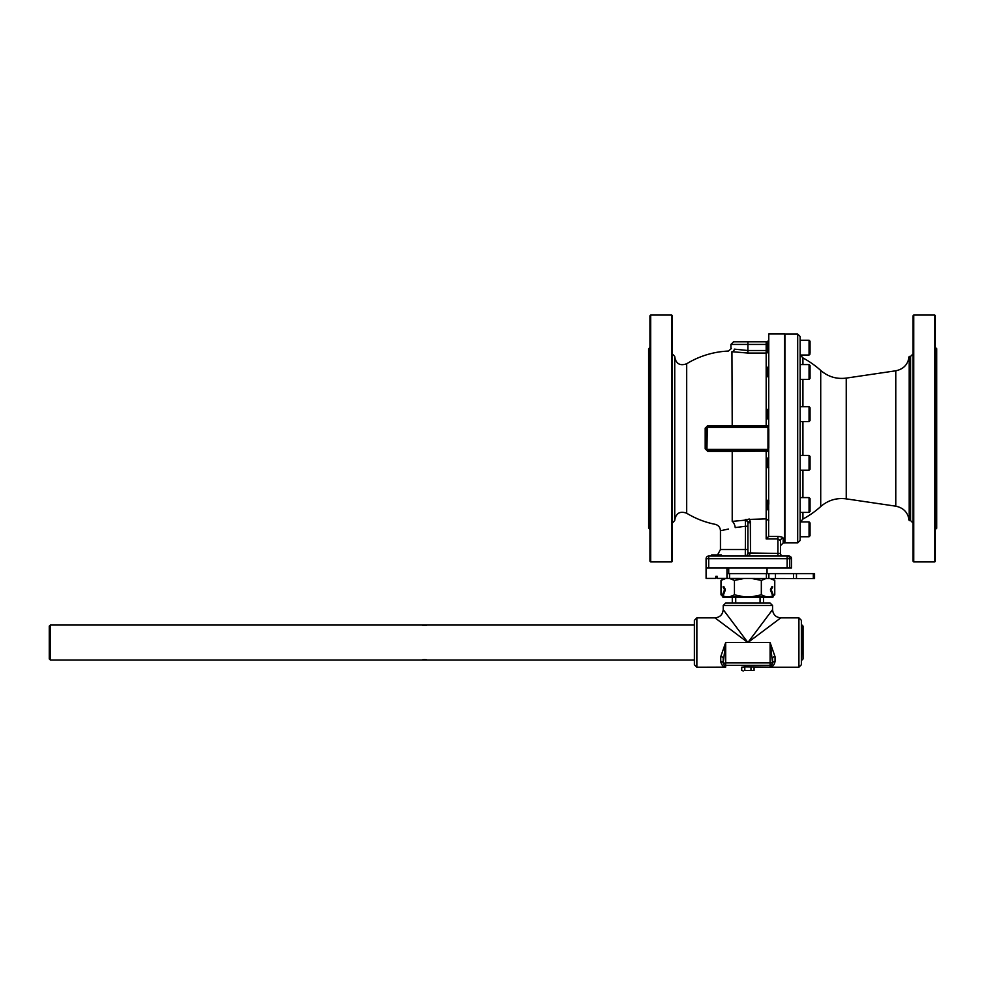 <?xml version="1.0" encoding="UTF-8"?>
<svg xmlns="http://www.w3.org/2000/svg" width="986" height="986" viewBox="0 0 986 986"><rect width="100%" height="100%" fill="white"/><g stroke="black" fill="none" stroke-linecap="round" stroke-linejoin="round"><path stroke-width="1.48" d="M783.155 538.208A2.613 2.49 -0 0 0 780.542 540.71L780.542 553.442L780.542 540.71L780.542 545.603L783.155 542.99L783.155 538.208C782.909 537.222 781.158 536.643 777.929 536.47L768.624 536.47L768.784 333.983L784.523 333.983L784.523 542.99L783.155 542.99M750.506 522.777L747.893 522.777L747.893 552.973L750.506 552.973L750.346 521.409L747.807 521.988L745.28 519.548L766.171 518.87L768.784 520.571L766.171 518.846M766.171 450.245L766.171 538.923L768.624 536.47M747.893 526.241L745.502 526.241L745.28 556.055L748.645 555.438A2.613 1.59 -130.1 0 0 746.957 555.438L745.28 556.055L746.957 555.438L747.881 553.245L746.957 555.438M766.171 538.923L777.929 538.923L780.542 540.71M672.329 561.256L672.329 315.717L671.676 315.064L671.676 561.909L672.329 561.256M650.649 315.064L649.996 315.717L649.996 561.256L650.649 561.909L650.649 315.064L671.676 315.064M694.403 625.05L50.323 625.05L50.323 660.016L694.403 660.016L694.403 664.749L694.403 620.317L696.868 617.852L696.868 667.214L694.403 664.749M422.612 625.346L424.387 625.444M424.695 625.444L426.297 625.346M426.408 659.733L424.633 659.622M424.337 659.622L422.723 659.72M935.381 529.494L936.7 528.176L936.7 348.797L936.7 502.268M649.996 347.479L648.677 348.797L648.677 528.176L649.996 529.494M725.055 596.678L725.055 597.516L723.946 597.516A1.664 1.664 0 0 1 722.393 595.248L724.414 590.084A0.826 0.826 0 0 0 724.377 589.394L723.021 586.916L723.749 586.51L725.104 588.999A1.664 1.664 0 0 1 725.191 590.392L723.182 595.556A0.826 0.826 0 0 0 723.946 596.678L729.899 596.678L734.447 594.829L743.555 596.678L729.899 596.678M725.055 597.516L771.828 597.516A1.664 1.664 0 0 0 773.381 595.248L771.36 590.084A0.826 0.826 0 0 1 771.409 589.394L772.753 586.929L772.013 586.534L770.67 588.999A1.664 1.664 0 0 0 770.584 590.392L772.605 595.556L771.828 596.678A0.826 0.826 0 0 0 772.605 595.556M765.875 596.678L752.219 596.678L761.328 594.829L765.875 596.678L771.828 596.678M770.719 596.678L770.719 597.516M723.182 595.556L723.946 596.678M741.102 596.678L741.102 597.516M754.672 596.678L754.672 597.516M760.058 597.516L760.058 603.038M752.219 596.678L743.555 596.678M810.036 535.755L810.036 522.913L809.05 521.927L809.05 536.741L810.036 535.755L809.05 536.741L800.164 536.741L809.05 536.741M768.784 509.922L767.971 509.922L767.971 500.112M810.036 511.414L810.036 498.571L809.05 497.585L809.05 512.4L810.036 511.414M768.784 500.05L767.244 500.777L767.244 509.207L767.971 509.922M768.784 467.771L767.971 467.771L767.971 457.886L768.784 457.886M810.036 469.25L810.036 456.407L809.05 455.421L809.05 470.236L810.036 469.25M809.05 470.236L800.164 470.236L800.164 455.421L809.05 455.421M767.971 457.886L767.244 458.613L767.244 467.044L767.971 467.771M747.893 522.777L747.807 521.988A2.613 2.44 0 0 0 745.28 520.14L732.216 521.397C709.895 525.267 709.895 525.267 732.216 521.397L732.216 451.354L768.784 451.157A1.306 1.06 -0 0 0 767.478 450.097L766.763 450.245L767.355 451.378M768.784 419.087L767.971 419.087L767.971 409.202L768.784 409.202M810.036 420.566L810.036 407.723L809.05 406.737L809.05 421.552L810.036 420.566M809.05 421.552L800.164 421.552L800.164 406.737L809.05 406.737M767.971 409.202L767.244 409.93L767.244 418.36L767.971 419.087M767.971 367.051L767.244 367.766L767.244 376.196L767.971 376.923L767.971 367.051L768.784 367.051M810.036 378.402L810.036 365.56L809.05 364.573L809.05 379.388L810.036 378.402M800.164 379.388L809.05 379.388M767.355 425.595L766.763 426.728L767.478 426.889A1.306 1.06 180 0 0 768.784 425.816L707.763 425.619L705.187 428.195L705.187 448.778L707.763 451.354L732.216 451.354L732.216 450.245M767.244 344.434L766.171 344.434L766.171 350.511L747.893 350.511L734.299 349.13A2.613 2.083 -80.1 0 1 732.216 351.719C727.175 350.831 727.175 350.831 732.216 351.719L747.893 353.062L766.171 353.062A2.613 2.551 180 0 0 767.847 352.47M768.784 350.708L768.649 352.581L767.971 352.581L767.971 342.709L768.784 342.709M810.036 353.198L810.036 341.218L809.05 340.232L809.05 355.046L810.036 353.198M810.036 354.06L809.05 355.046L800.164 355.046L800.164 354.06M767.971 342.709L767.244 343.424L767.244 351.854L767.971 352.581M768.599 375.863L768.784 376.862M768.784 500.112L768.784 504.265M744.8 670.455L754.068 670.455L744.8 670.455L744.8 666.844L770.103 667.128C772.79 666.733 774.429 664.823 775.045 661.421L775.045 656.725L770.103 642.539L772.568 662.888L772.568 658.143A2.465 1.417 0 0 1 775.045 656.725M750.975 670.455L750.975 666.844M741.706 670.455L743.259 670.936L741.706 670.455L741.706 667.214L744.8 666.844M720.729 661.421A2.465 1.886 180 0 1 723.206 663.307L725.671 642.539L720.729 656.725L720.729 661.421C721.345 664.823 722.997 666.733 725.671 667.128L696.868 667.214M754.068 670.455L754.068 667.214L798.907 667.214L801.371 664.749L801.371 620.317L798.907 617.852L798.907 667.214M696.868 617.852L714.973 617.852L747.893 642.539L780.801 617.852C775.809 617.359 773.061 614.611 772.568 609.619L747.893 642.539L723.206 609.619L723.206 605.503L772.568 605.503L770.103 603.038L725.671 603.038L723.206 605.503M801.988 660.016L803.023 658.993L803.023 626.073L801.988 625.05L801.371 664.749M720.729 656.725A2.465 1.417 -0 0 1 723.206 658.143L723.206 662.888A2.465 2.465 180 0 0 725.671 665.353L725.671 667.128L723.206 663.307L725.671 662.888L725.671 642.539L770.103 642.539L770.103 662.888L772.568 662.888A2.465 2.465 180 0 1 770.103 665.353L770.103 667.128L772.568 663.307A2.465 1.886 180 0 1 775.045 661.421M735.729 603.038L735.729 597.516M725.56 578.572L721.012 580.421L721.012 594.829L722.319 595.519M743.555 578.572L734.447 580.421L729.899 578.572M773.455 595.519L774.762 594.829L774.762 580.421L770.214 578.572M765.875 578.572L761.328 580.421L752.219 578.572M770.214 596.678L772.654 595.889M723.12 595.889L725.56 596.678M761.328 594.829L761.328 580.421M734.447 594.829L734.447 580.421M721.555 578.412L814.535 578.572L814.535 573.642L726.965 573.642M727.064 578.572L727.064 573.642M768.87 578.572L768.87 573.642M797.686 334.069L784.93 334.069L784.93 542.904L797.686 542.904L800.164 540.439L800.164 336.534L797.686 334.069L797.686 542.904M935.381 561.256L935.381 315.717L934.728 315.064L934.728 561.909L935.381 561.256M913.702 315.064L913.048 315.717L913.048 561.256L913.702 561.909L913.702 315.064L934.728 315.064M936.7 348.797L935.381 347.479M846.235 378.106L846.235 498.867C836.596 497.647 828.092 500.21 820.722 506.545L820.722 370.428C828.092 376.775 836.596 379.327 846.235 378.106L895.843 370.785C903.644 369.109 908.094 364.315 909.191 356.414L910.571 356.414L910.571 520.571L913.048 523.036M909.191 356.414L909.191 520.571L910.571 520.571M913.048 353.937L910.571 356.414M820.722 506.545A91.439 91.439 0 0 1 802.912 519.055L802.912 512.4M802.912 497.585L802.912 470.236M802.912 455.421L802.912 421.552M802.912 406.737L802.912 379.388M802.912 364.573L802.912 357.918L800.447 355.046M728.728 567.924L728.728 573.642M789.774 567.924L791.511 567.924L791.511 558.668A2.613 2.613 180 0 0 788.899 556.055L708.7 556.055A2.613 2.613 0 0 0 706.087 558.668L706.087 567.924L789.774 567.924L789.774 558.668L791.511 558.668M732.216 426.728L731.957 351.669M674.732 519.905C676.137 513.09 680.106 510.859 686.65 513.213L686.65 363.76C680.106 366.114 676.137 363.883 674.732 357.068M747.893 341.822L766.171 341.822L733.522 341.822L747.893 341.822L747.893 344.434L766.171 344.434L766.171 341.822A2.613 2.613 0 0 0 768.784 339.209M650.649 561.909L671.676 561.909M672.329 353.937L674.732 356.414L674.732 520.571L672.329 523.036M734.299 349.13C729.8 348.218 729.8 348.218 734.299 349.13M686.65 363.76A87.52 87.52 0 0 1 728.407 351.053L731.365 348.539M705.187 448.778L706.087 448.938A1.306 1.306 0 0 0 707.393 450.245L707.763 451.354M707.763 425.619L707.393 426.728A1.306 1.306 0 0 0 706.087 428.035L705.187 428.195M768.784 428.91L767.478 426.889M767.478 450.097L768.784 448.075M706.913 428.035L706.087 428.035L706.087 448.938L706.913 448.938L707.393 426.728L766.763 426.728M767.478 449.419L707.393 449.419L707.393 450.245L766.763 450.245M767.971 447.804L768.784 447.804L768.784 429.169L767.971 429.169L767.971 449.024M726.965 567.924L726.965 578.412L717.278 578.412L717.278 576.354L715.799 576.354L715.799 578.412L706.099 578.412L706.087 558.668L708.7 558.668L708.7 556.055M787.161 556.055L787.161 558.668L789.774 558.668A2.613 2.613 -90 0 0 787.161 556.055L788.899 556.055M748.645 555.438L750.482 553.442L747.881 553.245M745.28 519.548L745.502 526.241L735.223 527.584C715.848 531.737 715.848 531.737 735.223 527.584A6.532 2.983 80 0 0 732.216 521.397M745.28 556.055L746.858 555.512L745.28 556.055L745.391 555.044M777.929 536.47L777.929 553.442L780.542 553.442A2.613 2.613 0 0 0 783.155 556.055M728.481 529.038L721.851 530.456M721.481 556.055L721.481 554.958L711.596 554.958L711.596 556.055M50.323 625.05L49.3 626.073L49.3 658.993L50.323 660.016M801.988 625.05L801.371 625.05M747.893 549.522L720.458 549.522L717.537 554.958M777.929 556.055L777.929 553.442L750.506 552.973M750.346 521.409L749.052 518.87M767.244 350.511L766.171 350.511L766.171 426.728M725.671 665.353L725.671 662.888L770.103 662.888L770.103 665.353L725.671 665.353M729.541 578.572L729.541 573.642M813.327 578.572L813.327 573.642M796.466 578.572L796.466 573.642M793.557 578.572L793.557 573.642M775.452 578.572L775.452 573.642M766.405 578.572L766.405 573.642M895.843 370.785L895.843 506.188C903.644 507.876 908.094 512.658 909.191 520.571M733.522 341.822L730.909 344.434L747.893 344.434L747.893 353.062M767.971 427.961L767.971 429.169M707.393 427.554L767.478 427.554M708.7 567.924L708.7 558.668L787.161 558.668L787.161 567.924M763.497 597.516L763.497 603.038M800.164 521.927L809.05 521.927M800.164 512.4L809.05 512.4M800.164 497.585L809.05 497.585M768.784 376.923L767.971 376.923M800.164 364.573L809.05 364.573M800.164 340.232L809.05 340.232L810.036 341.218M798.907 617.852L780.801 617.852M772.568 609.619L772.568 605.503M714.973 617.852C719.965 617.359 722.713 614.611 723.206 609.619M724.217 578.572L721.012 580.421M771.557 578.572L774.762 580.421M771.557 596.678L772.63 596.062M773.468 595.581L774.762 594.829M724.217 596.678L723.145 596.062M722.307 595.581L721.012 594.829M732.29 597.516L732.29 603.038M913.702 561.909L934.728 561.909M820.722 370.428A91.439 91.439 0 0 0 802.912 357.918M846.235 498.867L895.843 506.188M802.912 519.055L800.447 521.927M767.046 567.924L767.046 573.642M686.65 513.213A87.52 87.52 0 0 0 715.195 524.33C718.461 525.218 720.224 527.362 720.458 530.739L720.458 549.522M730.909 344.434L730.909 348.44M707.393 450.245L706.087 448.938"/></g></svg>
